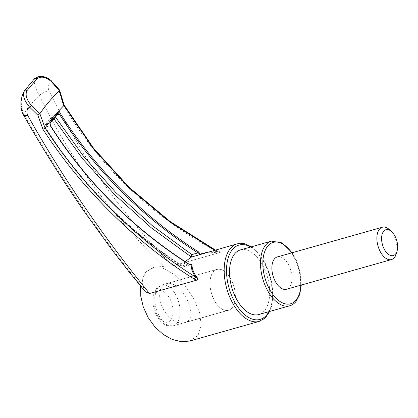 <?xml version="1.0" encoding="UTF-8"?>
<svg xmlns="http://www.w3.org/2000/svg" width="418" height="418" viewBox="0 0 418 418"><rect width="100%" height="100%" fill="white"/><g stroke="black" fill="none" stroke-linecap="round" stroke-linejoin="round"><path stroke-width="0.31" stroke-dasharray="2.09 1.57" d="M286.487 289.246A16.798 9.295 74.2 0 0 288.671 265.007A16.798 9.295 74.2 0 0 277.348 256.924M396.28 253.794A16.798 9.295 74.2 0 0 393.672 235.313A16.798 9.295 74.2 0 0 389.451 229.634M185.2 261.694L183.241 266.501L182.718 266.872C126.058 229.634 80.005 183.089 44.559 127.239A1.677 0.402 147.8 0 1 44.679 126.894C78.892 181.506 127.516 230.673 183.115 266.762L182.415 265.916C127.464 230.119 79.394 181.501 45.301 127.15A1.677 0.402 147.8 0 1 44.559 127.239A1.677 1.677 0 0 1 44.648 125.316A1.677 1.353 37.7 0 1 45.233 124.919A1.677 0.93 74.2 0 0 45.301 127.15L50.155 125.781C84.718 180.602 132.981 228.813 188.492 264.197L190.963 264.625L182.912 266.903M145.454 291.827L144.341 289.925C141.775 283.336 142.026 277.73 145.093 273.1L140.547 285.959M189.657 341.062L198.048 335.398L201.304 325.188L199.412 312.183L193.456 298.154L184.573 284.872L173.956 274.25L162.9 268.121L152.779 267.708L146.169 271.815L154.049 267.353L163.981 266.303L172.561 265.926L219.743 252.587L221.07 251.939L203.587 253.345M166.212 313.605C157.346 302.705 157.659 285.536 166.113 283.749C180.675 278.513 201.497 318.913 184.547 322.696C178.361 323.934 172.253 320.904 166.212 313.605M145.093 273.1L146.169 271.815M144.341 289.925C98.047 232.915 57.893 174.233 23.873 113.879C20.268 106.219 20.456 98.517 24.437 90.774L34.422 78.824C33.649 82.733 35.269 88.271 39.287 95.44C70.281 159.373 111.846 216.325 163.981 266.303M53.859 118.733L52.846 117.124A1.677 0.402 147.8 0 1 54.753 115.843L55.416 116.894M240.47 249.896A33.592 18.591 -105.8 0 1 267.499 277.16A33.592 18.591 -105.8 0 1 258.752 314.545M23.727 115.405L23.873 113.879A116.517 34.307 -27.6 0 1 39.287 95.44C41.988 93.308 45.191 91.657 48.896 90.492C47.433 86.583 48.169 83.626 51.111 81.609L58.771 90.152L63.29 104.996C98.685 166.296 153.704 217.971 217.245 251.678L219.743 252.587M172.561 265.926C121.319 213.708 80.094 155.23 48.896 90.492M188.602 263.894L182.415 265.916M50.526 125.734L50.155 125.781L49.784 123.634A0.841 0.674 37.7 0 0 50.076 123.435M208.232 252.028L217.062 251.531L214.627 250.22M221.07 251.939L217.062 251.531L217.417 251.108L217.245 251.678M63.897 105.514L63.29 104.996M214.147 300.051A21.245 11.756 -105.8 0 1 216.905 269.391A21.245 11.756 -105.8 0 1 234.002 286.633A21.245 11.756 -105.8 0 1 228.468 310.276A21.245 11.756 -105.8 0 1 214.147 300.051M232.058 307.758A21.161 11.709 74.2 0 0 232.737 283.038A21.161 11.709 74.2 0 0 216.926 269.469A21.161 11.709 74.2 0 0 211.419 293.018A21.161 11.709 74.2 0 0 228.447 310.198A21.161 11.709 74.2 0 0 232.058 307.758M59.304 90.45C59.764 89.964 59.591 89.865 58.771 90.152M51.325 81.583C51.816 81.092 51.743 81.097 51.116 81.609C44.773 76.071 39.208 75.141 34.422 78.824L34.621 78.542M58.139 113.79A0.841 0.632 41.9 0 1 57.888 113.942A207.516 61.096 -27.6 0 0 49.784 123.634L45.233 124.919A213.185 62.768 -27.6 0 1 53.337 115.227A1.677 1.264 -138.2 0 0 52.83 115.53A1.677 1.264 -138.2 0 0 52.846 117.124A214.857 63.259 -27.6 0 0 44.679 126.894A1.677 1.353 37.7 0 1 44.648 125.316L52.83 115.53A1.677 1.677 0 0 1 53.624 115.034A1.677 0.93 74.2 0 0 53.337 115.227L58.222 113.733L53.624 115.034A1.677 0.93 74.2 0 1 54.753 115.843L56.843 115.253M300.939 285.16A31.914 17.66 74.2 0 0 291.801 252.838M237.293 243.814A40.311 22.306 -105.8 0 1 269.73 276.533A40.311 22.306 -105.8 0 1 259.233 321.39M190.091 264.563L183.241 266.501M289.711 305.788A33.592 18.591 74.2 0 0 295.448 301.916A33.592 18.591 74.2 0 0 296.529 262.682A33.592 18.591 74.2 0 0 271.434 241.139M250.628 247.022A38.628 21.375 -105.8 0 1 270.18 276.402A38.628 21.375 -105.8 0 1 268.91 311.671M158.124 287.516A21.161 11.709 -105.8 0 1 161.735 285.076A21.161 11.709 -105.8 0 1 177.546 298.645A21.161 11.709 -105.8 0 1 176.861 323.365A21.161 11.709 -105.8 0 1 173.251 325.805A21.161 11.709 -105.8 0 1 157.44 312.236A21.161 11.709 -105.8 0 1 158.124 287.516M156.316 292.924A16.124 8.924 -105.8 0 1 172.639 306.692A16.124 8.924 -105.8 0 1 161.411 320.125A16.124 8.924 -105.8 0 1 156.316 292.924M152.779 267.708L154.049 267.353M251.474 246.787L255.445 249.933L265.534 263.737L271.303 279.632L273.017 296.043L271.465 306.755L269.751 311.436M215.369 250.011L220.129 251.939C214.047 251.573 208.53 252.044 203.571 253.35M292.156 252.733L296.399 260.466L300.114 271.966L301.294 285.06M216.926 269.469L161.735 285.076L156.489 288.556L153.312 295.484C151.886 305.218 154.32 313.834 160.611 321.332L165.021 324.755L166.996 325.601L173.251 325.805L228.447 310.198M216.905 269.391L166.113 283.749M228.468 310.276L184.547 322.696"/><path stroke-width="0.63" d="M391.635 231.624L389.451 229.634A16.798 9.295 74.2 0 0 382.35 227.23L277.348 256.924A16.798 9.295 74.2 0 0 272.975 275.614A16.798 9.295 74.2 0 0 286.487 289.246L391.494 259.557A16.798 9.295 74.2 0 0 394.357 257.619A16.798 9.295 74.2 0 0 396.28 253.794L397.1 250.952A13.439 7.435 74.2 0 0 391.635 231.624A13.439 7.435 74.2 0 0 382.261 233.881A13.439 7.435 74.2 0 0 385.234 250.837A13.439 7.435 74.2 0 0 395.564 254.013A13.439 7.435 74.2 0 0 397.1 250.952M382.35 227.23A16.798 9.295 74.2 0 0 377.976 245.92A16.798 9.295 74.2 0 0 391.494 259.557M140.547 285.959L140.746 296.148L143.311 307.031L148.15 317.623L154.963 327.001L163.219 334.457L172.258 339.468L181.355 341.725L189.657 341.062L259.233 321.39A40.311 22.306 -105.8 0 1 229.116 295.542A40.311 22.306 -105.8 0 1 230.417 248.459A40.311 22.306 -105.8 0 1 237.293 243.814L191.021 257.195L185.2 261.694M214.627 250.22L169.76 221.89L129.037 187.896L93.366 148.771L63.886 105.524A206.764 60.876 -27.6 0 0 45.066 128.044C82.68 185.921 135.672 239.462 195.687 277.113C192.656 272.996 191.167 268.915 191.225 264.871A0.841 0.669 -177.1 0 0 192.003 264.834L191.35 264.207L190.091 264.563M192.003 264.834C192.066 269.626 194.192 274.375 198.388 279.078L196.7 280.159L149.513 293.504L145.454 291.827L129.162 271.956L112.17 250.058L83.799 210.86C61.927 179.275 41.904 147.46 23.727 115.405L27.854 115.671C62.073 176.777 102.629 236.055 149.513 293.504M191.021 257.195L191.298 256.976L151.488 227.967L114.929 194.908L82.116 158.208L53.859 118.733M55.416 116.894L83.391 156.113L115.87 192.578L152.241 225.605L191.862 254.604L197.939 252.885C141.963 217.135 93.81 168.83 59.602 114.469L57.888 113.942M289.711 305.788L258.752 314.545A33.592 18.591 -105.8 0 1 233.657 293.002A33.592 18.591 -105.8 0 1 234.738 253.773A33.592 18.591 -105.8 0 1 240.47 249.896L271.434 241.139A33.592 18.591 74.2 0 0 265.702 245.016A33.592 18.591 74.2 0 0 264.62 284.25A33.592 18.591 74.2 0 0 289.711 305.788C292.135 305.088 294.225 303.682 295.991 301.571L299.737 294.444L301.294 285.06M191.298 256.976L191.862 254.604M188.602 263.894L190.963 264.625L191.35 264.207L191.225 264.871L188.602 263.894C131.926 227.329 85.899 181.276 50.526 125.734L50.076 123.435L58.222 113.733M188.487 263.988C133.196 228.75 85.073 180.759 50.468 125.902L50.526 125.734M58.139 113.79A0.841 0.632 41.9 0 0 58.133 112.996C58.891 112.369 59.696 112.651 60.553 113.832C94.63 167.979 142.554 216.137 198.56 251.929L200.279 254.039L208.232 252.028M50.468 125.902L50.066 122.652A0.841 0.674 37.7 0 1 50.076 123.435M196.7 280.159L194.302 279.13A1.677 0.303 122.1 0 1 195.687 277.113L198.388 279.078M200.823 254.28A0.841 0.538 -111.9 0 1 200.279 254.039L199.13 254.902C199.767 254.16 199.376 253.486 197.939 252.885L198.56 251.929M63.886 105.524L59.304 90.45L51.325 81.583C45.708 76.787 40.859 75.904 36.768 78.945L26.956 90.685C25.049 94.802 26.522 99.703 31.381 105.383L39.867 113.706L45.066 128.044L42.965 129.324L37.834 115.206L29.673 107.201C26.768 109.15 26.162 111.972 27.854 115.671M194.302 279.13C134.006 241.301 80.731 187.489 42.965 129.324M39.856 113.727L37.834 115.206M31.381 105.383L29.673 107.201C24.134 100.717 22.389 95.241 24.437 90.774C25.07 89.938 25.911 89.907 26.956 90.685M59.288 90.471A203.848 60.014 -27.6 0 0 39.867 113.706M60.553 113.832L56.843 115.253M63.897 105.514L64.126 105.054M59.304 90.45L59.549 90.032L51.649 81.217C51.304 80.444 49.46 79.169 46.116 77.403L43.728 76.625L39.339 76.358L34.621 78.542L24.171 91.223C17.781 103.941 22.467 113.257 23.727 115.405M51.325 81.583C51.816 81.092 51.743 81.097 51.116 81.609M36.768 78.945C35.791 78.077 35.013 78.041 34.422 78.824M291.801 252.838A31.914 17.66 74.2 0 0 266.261 248.25A31.914 17.66 74.2 0 0 270.028 290.139A31.914 17.66 74.2 0 0 296.048 300.114A31.914 17.66 74.2 0 0 300.939 285.16M58.133 112.996A206.68 60.85 -27.6 0 0 50.066 122.652M268.91 311.671A38.628 21.375 -105.8 0 1 235.454 303.28A38.628 21.375 -105.8 0 1 232.507 249.504A38.628 21.375 -105.8 0 1 250.628 247.022M237.293 243.814L244.295 243.647L251.474 246.787M269.751 311.436L265.284 317.868L259.233 321.39M215.369 250.011L170.288 221.634L129.355 187.52L93.658 148.38L64.137 105.07L59.565 90.058M271.434 241.139L282.176 242.889L292.156 252.733M24.51 90.649L24.171 91.223"/></g></svg>
